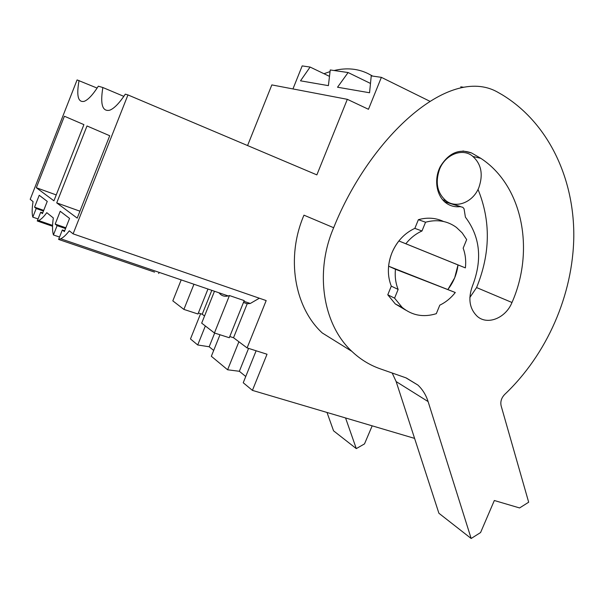 <?xml version="1.0" encoding="UTF-8"?>
<svg xmlns="http://www.w3.org/2000/svg" width="604" height="604" viewBox="0 0 604 604"><rect width="100%" height="100%" fill="white"/><g stroke="black" fill="none" stroke-linecap="round" stroke-linejoin="round"><path stroke-width="0.91" d="M229.769 336.526L233.529 337.734L247.096 347.919L266.183 300.581L73.099 233.854L69.317 230.803C66.153 234.918 63.292 237.576 60.732 238.791L58.603 239.426L62.34 229.95L64.356 231.604L69.558 218.406L60.219 211.279L55.183 224.076L57.101 225.647L53.431 234.956C52.269 231 52.231 225.33 53.333 217.946L46.787 212.676C43.722 216.859 40.996 219.486 38.618 220.558L37.259 220.981L40.717 212.193L42.439 213.612L47.255 201.389L39.23 195.266L34.564 207.142L36.21 208.501L32.812 217.138C31.869 213.589 31.952 208.418 33.061 201.623L30.2 199.328L77.085 79.917L97.108 88.078M292.948 88.939L302.174 65.912L310.109 67.059L300.505 80.823L328.395 85.64L330.245 69.966L348.115 72.54L337.53 87.225L369.557 92.759L371.241 75.885L381.373 77.35L368.463 109.294L347.323 99.32L271.838 84.907L247.572 145.556M200.596 313.71L190.471 338.957L197.719 344.975L209.165 346.764L213.688 350.441M73.099 233.854L127.95 94.926L316.858 174.881L347.323 99.32M79.056 80.498C76.323 95.711 78.037 102.657 84.198 101.344C88.131 99.841 92.842 94.783 98.331 86.183L102.861 87.52C100.09 104.349 102.408 111.899 109.807 110.177C114.247 108.433 119.411 103.088 125.315 94.148L127.95 94.926M87.006 125.964L56.716 202.884L77.206 218.112L109.724 135.741L87.006 125.964M36.323 187.731L64.401 116.225L83.911 124.628L53.922 200.807L36.323 187.731L56.24 194.926M348.115 72.54L370.486 83.443M429.723 101.2L381.373 77.35M310.109 67.059L329.49 76.361M256.126 350.781L243.231 382.747L252.419 390.38L414.593 438.391M245.752 376.496L239.343 371.286L227.61 369.784L211.34 356.277L219.992 334.759M205.345 325.971L197.719 344.975M247.096 347.919L267.021 354.238L252.419 390.38M214.473 291.249L201.683 323.14L214.42 332.978L229.286 337.727L244.22 300.603L229.444 295.552L228.214 295.937L60.732 238.791M198.376 312.978L202.227 314.239L204.552 315.99M181.192 279.894L172.82 300.86L183.888 309.407L197.961 314.005L207.972 289.029M52.548 226.266L37.259 220.981M38.06 218.958L32.812 217.138M40.717 212.193L42.725 212.902M34.564 207.142L43.722 210.366M36.21 208.501L43.45 211.045M102.861 87.52L123.828 96.361M238.897 341.758L227.61 369.784M214.669 333.053L209.165 346.764M202.227 314.239L211.808 290.343M183.888 309.407L193.952 284.25M233.529 337.734L247.21 303.744L250.298 303.472L259.335 298.217M219.018 292.804C221.351 295.794 224.416 296.843 228.214 295.937M247.21 303.744L243.465 302.476M154.594 272.117L58.603 239.426M59.539 237.047L53.431 234.956M62.34 229.95L64.688 230.766M158.693 273.514L159.146 272.374M55.183 224.076L65.859 227.784M57.101 225.647L65.549 228.576M56.716 202.884L79.939 211.189M394.578 298.149L387.776 294.79L391.294 286.145L398.142 289.414L394.578 298.149L402.151 307.391C412.087 315.522 423.472 317.621 436.307 313.68L439.803 305.156C445.744 302.302 450.909 298.089 455.288 292.51L395.446 269.256C394.744 276.526 395.635 283.246 398.142 289.414M443.495 221.472C435.718 217.81 427.353 217.213 418.391 219.675L425.556 222.219C437.13 219.131 447.421 220.86 456.42 227.414L462.151 232.857L466.673 239.592L463.162 248.161C465.427 254.292 466.175 260.875 465.39 267.889L458.013 264.937L454.691 277.795L448.032 289.301C453.574 282.068 456.903 273.952 458.013 264.937L398.866 240.958C393.061 248.433 389.633 256.843 388.591 266.19L395.446 269.256M398.866 240.958L405.843 243.752C410.441 238.006 415.816 233.756 421.969 231L414.85 228.365C404.521 233.159 396.881 241.321 391.928 252.865C387.421 264.575 387.202 275.666 391.294 286.145M388.591 266.19L455.288 292.51M439.501 169.399C435.046 182.68 437.251 193.159 446.099 200.845C456.616 208.992 473.34 201.978 478.927 187.406C483.517 173.839 481.124 163.201 471.747 155.492C461.403 148.033 445.05 154.926 439.501 169.399M214.42 332.978L229.444 295.552M248.576 348.387L239.343 371.286M418.391 219.675L414.85 228.365M425.556 222.219L421.969 231M465.39 267.889L405.843 243.752M387.776 294.79L395.303 303.948L405.745 310.124M372.653 76.089L368.357 73.771C358.142 68.63 346.711 67.542 334.057 70.517M323.978 73.711L330.056 71.597M372.177 425.835L364.506 443.902L356.292 448.613L345.563 417.953M356.292 448.613L333.551 430.818L327.006 412.456M417.885 385.058C422.604 389.497 426.009 395.001 428.1 401.577L471.158 538.489L480.58 532.547L494.329 500.505L519.583 507.949L528.674 502.218L501.139 405.858C500.225 401.66 501.426 397.847 504.725 394.404C546.914 354.435 573.03 294.956 573.8 236.511C574.238 178.225 548.356 122.854 502.181 94.76L497.417 92.035C448.228 64.485 369.089 138.988 333.665 227.723C314.397 272.329 323.065 324.748 351.86 351.362C360.218 359.289 369.64 365.103 380.127 368.787L405.828 377.794L417.885 385.058L406.19 377.923M460.188 206.628L462.815 207.293L464.053 208.765L465.405 217.161C480.203 236.776 482.558 259.697 472.471 285.926C467.836 298.723 469.489 308.916 477.424 316.496C487.738 325.465 505.82 317.946 511.988 302.498C535.008 250.471 522.868 185.805 480.837 158.346L471.588 152.978C459.131 148.41 448.689 152.963 440.263 166.644C433.672 179.456 436.458 196.066 446.152 203.042C450.358 206.039 455.039 207.24 460.188 206.628L444.506 201.691M463.585 87.248L460.746 86.848L462.022 87.542M351.86 351.362L322.257 332.955C294.367 307.338 285.752 257.432 303.971 215.167L333.665 227.723M471.158 538.489L438.897 513.249L396.149 381.577L392.192 373.015M478.021 189.422C490.878 220.913 490.403 253.627 476.586 287.564L469.844 297.493M511.988 302.498L476.586 287.564M471.588 152.978L462.958 150.962M428.1 401.577L396.149 381.577M52.578 225.39L38.618 220.558M250.298 303.472L243.941 301.305M442.626 199.758L446.099 200.845M395.303 303.948L402.151 307.391M460.618 206.598L444.234 201.442M480.837 158.346L473.121 156.512"/></g></svg>
